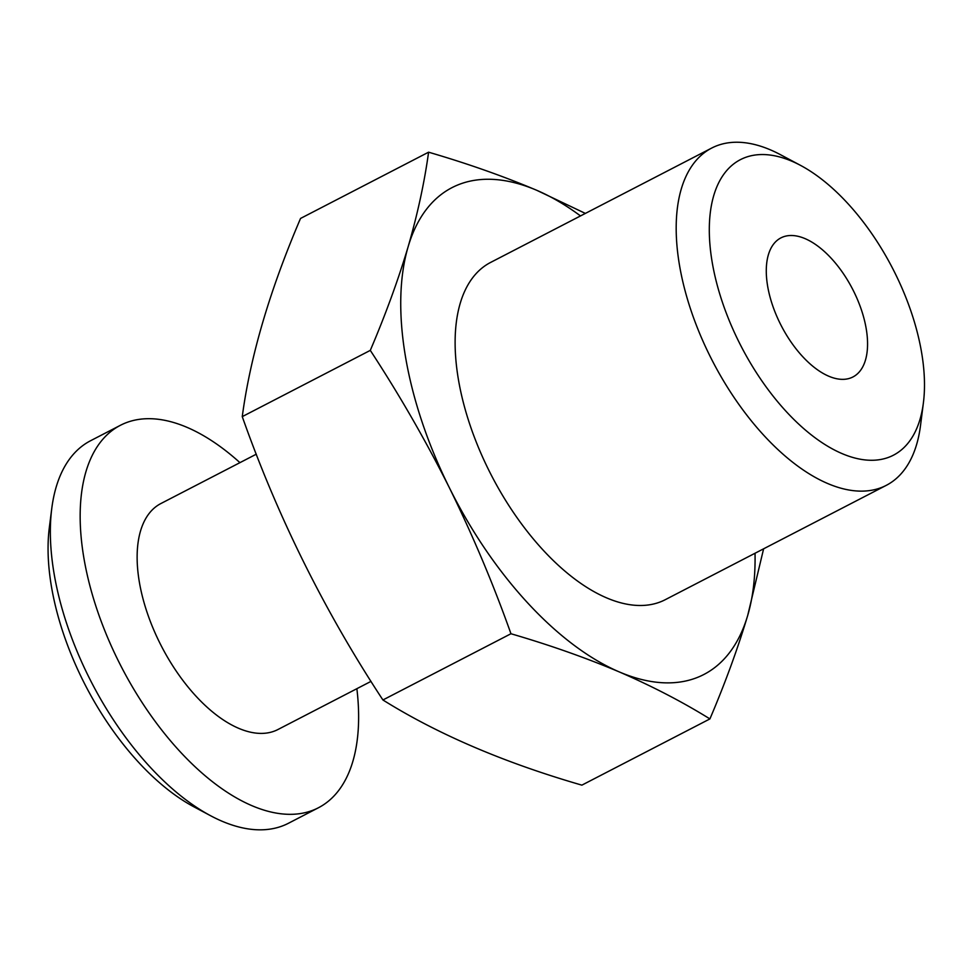 <?xml version="1.0" encoding="UTF-8"?>
<svg xmlns="http://www.w3.org/2000/svg" width="972" height="972" viewBox="0 0 972 972"><rect width="100%" height="100%" fill="white"/><g stroke="black" fill="none" stroke-linecap="round" stroke-linejoin="round"><path stroke-width="1.46" d="M763.615 548.803L747.735 615.337C737.821 648.458 725.221 682.988 709.912 718.916L581.876 785.145C504.152 762.668 437.825 734.273 382.919 699.974L510.956 633.744C493.12 583.589 472.562 534.879 449.295 487.58C425.615 440.377 399.285 394.644 370.296 350.382L242.259 416.623C277.579 516.691 324.466 611.145 382.919 699.974M755.025 553.25A274.08 140.284 -117.4 0 1 747.735 615.337A274.08 140.284 -117.4 0 1 699.743 676.463A274.08 140.284 -117.4 0 1 619.103 671.846C585.752 657.752 549.702 645.043 510.956 633.744M210.681 815.775L193.829 806.784A195.773 100.201 -117.4 0 1 49.341 527.492L51.759 508.55A215.347 110.225 62.6 0 0 210.681 815.775A215.347 110.225 62.6 0 0 285.258 824.791A215.347 110.225 62.6 0 0 288.49 823.248L318.366 807.793A215.347 110.225 62.6 0 0 356.87 688.686M239.938 462.648A215.347 110.225 62.6 0 0 123.711 423.719A215.347 110.225 62.6 0 0 120.479 425.262L90.603 440.717A215.347 110.225 62.6 0 0 51.759 508.55M370.296 350.382C385.605 314.466 398.204 279.936 408.118 246.803A274.08 140.284 -117.4 0 1 456.111 185.676A274.08 140.284 -117.4 0 1 536.738 190.293L585.375 213.415M709.912 718.916C682.344 701.833 652.066 686.135 619.103 671.846A274.08 140.284 -117.4 0 1 449.295 487.58A274.08 140.284 62.6 0 1 408.118 246.803C417.632 213.876 424.46 182.335 428.591 152.191L300.555 218.433C269.718 290.397 250.278 356.457 242.259 416.623M742.96 158.436A166.406 85.171 62.6 0 0 738.829 341.743A166.406 85.171 62.6 0 0 890.887 456.415A166.406 85.171 62.6 0 0 923.4 402.809A166.406 85.171 62.6 0 0 800.588 165.41A166.406 85.171 62.6 0 0 742.96 158.436M923.4 402.809L920.508 425.554A189.892 97.2 -117.4 0 1 886.245 485.368A189.892 97.2 -117.4 0 1 883.402 486.729A189.892 97.2 -117.4 0 1 711.261 358.619A189.892 97.2 -117.4 0 1 711.747 148.036A189.892 97.2 -117.4 0 1 714.602 146.675A189.892 97.2 -117.4 0 1 780.358 154.633L800.588 165.41M711.747 148.036L490.666 262.404A189.892 97.2 62.6 0 0 490.192 472.975A189.892 97.2 62.6 0 0 662.321 601.097A189.892 97.2 62.6 0 0 665.176 599.736L886.245 485.368M256.316 454.179L160.951 503.508A127.247 65.136 62.6 0 0 160.635 644.618A127.247 65.136 62.6 0 0 275.975 730.458A127.247 65.136 62.6 0 0 277.895 729.547L371.012 681.372M120.479 425.262A215.347 110.225 62.6 0 0 119.933 664.058A215.347 110.225 62.6 0 0 315.135 809.336A215.347 110.225 62.6 0 0 318.366 807.793M851.727 377.537A78.307 40.083 62.6 0 0 852.906 376.978A78.307 40.083 62.6 0 0 853.1 290.142A78.307 40.083 62.6 0 0 782.12 237.314A78.307 40.083 62.6 0 0 780.941 237.873A78.307 40.083 62.6 0 0 780.747 324.709A78.307 40.083 62.6 0 0 851.727 377.537M428.591 152.191C467.338 163.503 503.387 176.199 536.738 190.293A274.08 140.284 -117.4 0 1 580.515 215.93"/></g></svg>
